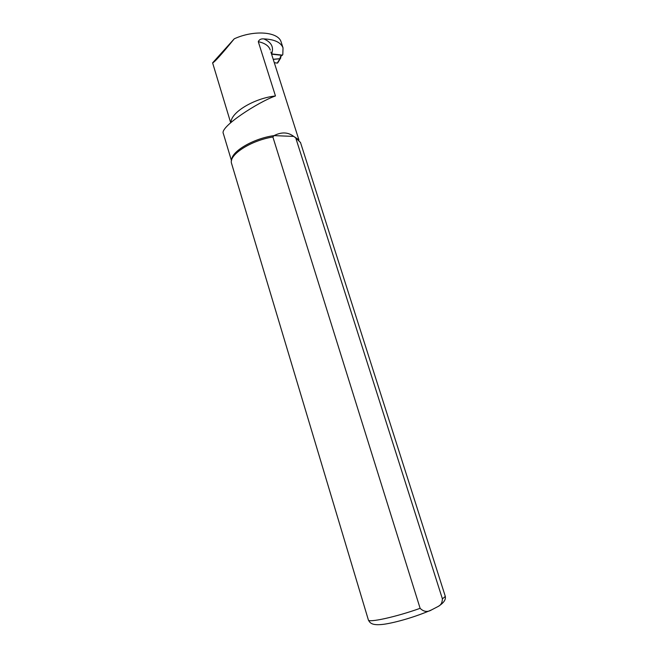 <?xml version="1.0" encoding="UTF-8"?>
<svg xmlns="http://www.w3.org/2000/svg" width="658" height="658" viewBox="0 0 658 658"><rect width="100%" height="100%" fill="white"/><g stroke="black" fill="none" stroke-linecap="round" stroke-linejoin="round"><path stroke-width="0.99" d="M277.873 62.633L277.248 63.102L274.296 62.683M271.491 53.898L281.961 55.066L280.267 56.975L280.012 58.685L280.612 58.323L280.867 56.613L280.267 56.975M280.752 57.509L279.971 58.759L280.621 58.307M271.598 54.17L282.216 55.354L282.792 54.639L283.03 47.886C280.859 42.342 274.46 39.348 263.833 38.904C261.061 38.625 259.211 39.546 258.29 41.676L275.463 95.961C258.684 101.743 219.188 127.142 223.358 133.582L231.484 160.708M231.657 159.984C231.493 151.356 253.61 138.386 274.049 135.622L272.881 136.996L420.125 608.321C423.711 611.825 427.519 612.351 431.541 609.9L438.368 606.347C441.033 604.99 442.365 602.457 442.373 598.739L295.73 137.876L300.517 142.539M295.73 137.876L293.731 136.412C288.072 132.085 281.509 131.83 274.049 135.622L293.731 136.412L298.387 139.463M230.67 122.668L212.608 62.864L234.264 38.806C254.128 29.668 278.466 31.748 281.155 42.054L281.254 42.359M212.608 62.864C214.286 62.477 221.499 54.458 234.264 38.806M420.125 608.321C396.157 616.949 367.88 623.101 368.34 619.844L231.493 163.209C228.713 154.86 250.797 140.499 272.881 136.996M231.032 122.347C230.785 112.46 254.21 98.239 275.463 95.961M277.248 63.102L279.971 58.759L273.234 59.352M273.21 59.278L280.012 58.685M281.131 56.119L280.538 56.498M281.04 56.218L281.928 55.321M258.29 41.676C264.779 43.083 268.744 45.772 270.175 49.761L270.265 50.049M263.833 38.904C271.532 42.26 274.098 47.31 271.548 54.063M442.373 598.739C444.372 597.489 445.301 596.543 445.162 595.918L445.137 595.835M280.316 58.628L277.635 63.02M298.938 139.965L270.874 51.966M438.392 606.322C444.002 602.728 446.256 599.257 445.162 595.918L300.435 142.301M431.459 609.933C416.119 616.678 396.281 622.46 384.108 624.236C372.667 625.725 370.051 623.463 368.365 619.91M283.03 47.886L281.155 42.054"/></g></svg>
